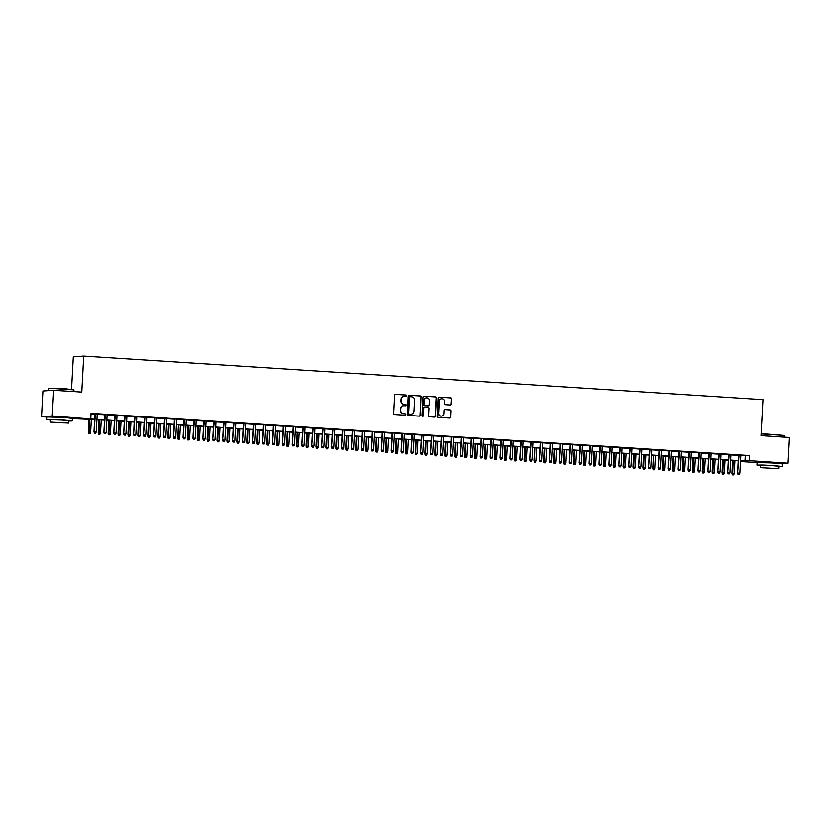 <?xml version="1.0" encoding="UTF-8"?>
<svg xmlns="http://www.w3.org/2000/svg" width="831" height="831" viewBox="0 0 831 831"><rect width="100%" height="100%" fill="white"/><g stroke="black" fill="none" stroke-linecap="round" stroke-linejoin="round"><path stroke-width="1.25" d="M406.494 395.743A0.706 0.686 86 0 0 405.85 394.995L395.525 394.33A1.008 0.976 86 0 0 394.496 395.276L393.52 413.454A1.008 0.976 86 0 0 394.434 414.524L404.759 415.188A0.706 0.686 86 0 0 405.476 414.524A0.706 0.686 86 0 0 404.832 413.776L403.502 413.693A3.241 3.116 86 0 1 400.563 410.254L400.646 408.748A3.241 3.116 86 0 1 403.928 405.715L405.268 405.798A0.706 0.686 86 0 0 405.985 405.133A0.706 0.686 86 0 0 405.341 404.385L404.011 404.302A3.241 3.116 86 0 1 401.072 400.864L401.155 399.358A3.241 3.116 86 0 1 404.437 396.325L405.777 396.408A0.706 0.686 86 0 0 406.494 395.743M405.715 396.408A0.706 0.686 86 0 0 405.57 395.016L395.265 394.351M404.697 415.188A0.706 0.686 86 0 0 404.552 413.796L403.502 413.693M405.206 405.798A0.706 0.686 86 0 0 405.061 404.406L404.011 404.302M762.91 462.493L777.027 463.251M52.561 416.913L66.688 417.681M450.392 404.998A1.008 0.976 86 0 0 451.41 404.043L451.69 398.953A1.008 0.976 86 0 0 450.776 397.872L439.308 397.135A1.008 0.976 86 0 0 438.28 398.091L437.293 416.258A1.008 0.976 86 0 0 438.207 417.339L449.675 418.066A1.008 0.976 86 0 0 450.703 417.12L451.036 410.961A1.008 0.976 86 0 0 450.122 409.891L445.219 409.579A1.008 0.976 86 0 0 444.19 410.524L444.024 413.578A2.711 2.607 86 0 1 441.614 416.113A2.711 2.607 86 0 1 438.82 413.246L439.474 401.28A2.711 2.607 86 0 1 441.884 398.745A2.711 2.607 86 0 1 444.668 401.612L444.564 403.606A1.008 0.976 86 0 0 445.478 404.676L450.392 404.998M46.733 417.037L41.55 416.705L42.942 390.986L53.371 390.248L81.833 392.076L83.775 356.073L762.941 399.649L760.988 435.652L789.45 437.48L788.058 463.199L781.41 463.667M53.371 390.248L51.969 415.967L94.703 419.281M740.785 455.575L749.479 455.565L91.109 413.319L90.828 418.46M749.479 455.565L749.198 460.706L788.058 463.199M421.473 397.01A1.008 0.976 86 0 0 420.548 395.94L409.081 395.203A1.008 0.976 86 0 0 408.052 396.148L407.076 414.326A1.008 0.976 86 0 0 407.99 415.396L419.458 416.134A1.008 0.976 86 0 0 420.486 415.188L421.182 397.031A1.008 0.976 86 0 0 420.268 395.961L408.821 395.224M424.194 396.169L435.662 396.906A1.008 0.976 86 0 1 436.576 397.976L435.589 416.154A1.008 0.976 86 0 1 434.571 417.1L429.658 416.788A1.008 0.976 86 0 1 428.744 415.718L429.139 408.343A1.008 0.976 86 0 0 428.225 407.273L424.973 407.065A1.008 0.976 86 0 0 423.945 408.011L423.53 415.687A0.706 0.686 86 0 1 422.896 416.341A0.706 0.686 86 0 1 422.169 415.593L423.166 397.114A1.008 0.976 86 0 1 424.194 396.169L423.945 396.19M97.279 414.087L94.994 413.942M107.178 414.721L104.893 414.576M117.078 415.355L114.792 415.209M126.977 415.988L124.692 415.843M136.886 416.622L134.601 416.476M146.786 417.255L144.501 417.11M156.685 417.9L154.4 417.744M166.584 418.533L164.299 418.388M176.484 419.167L174.198 419.021M186.383 419.8L184.098 419.655M196.282 420.434L193.997 420.289M206.181 421.068L203.896 420.922M216.081 421.701L213.796 421.556M225.98 422.345L223.695 422.2M235.89 422.979L233.604 422.834M245.789 423.613L243.504 423.467M255.688 424.246L253.403 424.101M265.588 424.88L263.302 424.734M275.487 425.514L273.202 425.368M285.386 426.158L283.101 426.002M295.285 426.791L293 426.646M305.185 427.425L302.9 427.279M315.084 428.058L312.799 427.913M324.983 428.692L322.698 428.547M334.883 429.326L332.597 429.18M344.792 429.959L342.507 429.814M354.692 430.603L352.406 430.448M364.591 431.237L362.306 431.092M374.49 431.871L372.205 431.725M384.389 432.504L382.104 432.359M394.289 433.138L392.003 432.993M404.188 433.772L401.903 433.626M414.087 434.416L411.802 434.26M423.987 435.049L421.701 434.904M433.886 435.683L431.601 435.537M443.785 436.317L441.5 436.171M453.695 436.95L451.41 436.805M463.594 437.584L461.309 437.438M473.493 438.217L471.208 438.072M483.393 438.861L481.107 438.706M493.292 439.495L491.007 439.35M503.191 440.129L500.906 439.983M513.091 440.762L510.805 440.617M522.99 441.396L520.705 441.251M532.889 442.03L530.604 441.884M542.788 442.663L540.503 442.518M552.688 443.307L550.402 443.152M562.597 443.941L560.312 443.796M572.497 444.575L570.211 444.429M582.396 445.208L580.111 445.063M592.295 445.842L590.01 445.696M602.195 446.476L599.909 446.33M612.094 447.12L609.809 446.964M621.993 447.753L619.708 447.608M631.892 448.387L629.607 448.241M641.792 449.02L639.506 448.875M651.691 449.654L649.406 449.509M661.601 450.288L659.315 450.142M671.5 450.921L669.215 450.776M681.399 451.565L679.114 451.41M691.299 452.199L689.013 452.054M701.198 452.833L698.913 452.687M711.097 453.466L708.812 453.321M720.996 454.1L718.711 453.955M730.896 454.734L728.61 454.588M91.078 413.89L94.983 414.139M97.269 414.285L104.883 414.773M107.168 414.918L114.782 415.407M117.067 415.552L124.681 416.04M126.966 416.186L134.591 416.674M136.876 416.819L144.49 417.307M146.775 417.463L154.389 417.951M156.675 418.097L164.289 418.585M166.574 418.731L174.188 419.219M176.473 419.364L184.087 419.852M186.373 419.998L193.987 420.486M196.272 420.631L203.886 421.12M206.171 421.265L213.785 421.753M216.07 421.909L223.684 422.397M225.97 422.543L233.584 423.031M235.869 423.176L243.493 423.665M245.779 423.81L253.393 424.298M255.678 424.444L263.292 424.932M265.577 425.077L273.191 425.565M275.476 425.711L283.091 426.21M285.376 426.355L292.99 426.843M295.275 426.989L302.889 427.477M305.174 427.622L312.788 428.11M315.074 428.256L322.688 428.744M324.973 428.889L332.587 429.378M334.872 429.523L342.486 430.011M344.782 430.167L352.396 430.655M354.681 430.801L362.295 431.289M364.58 431.434L372.195 431.923M374.48 432.068L382.094 432.556M384.379 432.702L391.993 433.19M394.278 433.335L401.892 433.824M404.178 433.969L411.792 434.457M414.077 434.613L421.691 435.101M423.976 435.247L431.59 435.735M433.875 435.88L441.49 436.368M443.775 436.514L451.399 437.002M453.684 437.148L461.298 437.636M463.584 437.781L471.198 438.269M473.483 438.415L481.097 438.913M483.382 439.059L490.996 439.547M493.282 439.692L500.896 440.181M503.181 440.326L510.795 440.814M513.08 440.96L520.694 441.448M522.979 441.593L530.594 442.082M532.879 442.227L540.493 442.715M542.778 442.871L550.392 443.359M552.677 443.505L560.302 443.993M562.587 444.138L570.201 444.627M572.486 444.772L580.1 445.26M582.386 445.406L590 445.894M592.285 446.039L599.899 446.527M602.184 446.673L609.798 447.161M612.083 447.317L619.697 447.805M621.983 447.951L629.597 448.439M631.882 448.584L639.496 449.072M641.781 449.218L649.395 449.706M651.681 449.851L659.295 450.34M661.58 450.485L669.204 450.973M671.49 451.119L679.104 451.617M681.389 451.763L689.003 452.251M691.288 452.396L698.902 452.885M701.187 453.03L708.801 453.518M711.087 453.664L718.701 454.152M720.986 454.297L728.6 454.786M730.885 454.931L738.499 455.419M740.795 455.367L738.51 455.222M83.775 356.073L73.357 356.811L71.601 389.188M41.55 416.705L51.969 415.967M757.083 462.607L740.463 461.548M94.692 419.541L72.453 418.689M740.473 461.319L742.997 461.143L740.494 460.976M738.208 460.831L730.594 460.343M728.309 460.197L720.695 459.709M718.41 459.564L710.796 459.076M708.511 458.93L700.897 458.442M698.611 458.286L690.997 457.798M688.712 457.652L681.088 457.164M678.802 457.019L671.188 456.531M668.903 456.385L661.289 455.897M659.004 455.752L651.39 455.263M649.104 455.118L641.49 454.63M639.205 454.484L631.591 453.986M629.306 453.84L621.692 453.352M619.407 453.207L611.793 452.718M609.507 452.573L601.893 452.085M599.608 451.939L591.994 451.451M589.709 451.306L582.095 450.818M579.809 450.672L572.185 450.184M569.9 450.028L562.286 449.54M560.001 449.394L552.386 448.906M550.101 448.761L542.487 448.273M540.202 448.127L532.588 447.639M530.303 447.494L522.689 447.005M520.403 446.86L512.789 446.372M510.504 446.226L502.89 445.738M500.605 445.582L492.991 445.094M490.706 444.949L483.091 444.46M480.806 444.315L473.192 443.827M470.907 443.681L463.283 443.193M460.997 443.048L453.383 442.559M451.098 442.414L443.484 441.926M441.199 441.78L433.585 441.282M431.299 441.136L423.685 440.648M421.4 440.503L413.786 440.015M411.501 439.869L403.887 439.381M401.602 439.235L393.987 438.747M391.702 438.602L384.088 438.114M381.803 437.968L374.189 437.48M371.904 437.324L364.29 436.836M361.994 436.69L354.38 436.202M352.095 436.057L344.481 435.569M342.195 435.423L334.581 434.935M332.296 434.79L324.682 434.301M322.397 434.156L314.783 433.668M312.498 433.522L304.884 433.034M302.598 432.878L294.984 432.39M292.699 432.245L285.085 431.756M282.8 431.611L275.186 431.123M272.9 430.977L265.286 430.489M263.001 430.344L255.377 429.856M253.091 429.71L245.477 429.222M243.192 429.066L235.578 428.578M233.293 428.432L225.679 427.944M223.394 427.799L215.78 427.311M213.494 427.165L205.88 426.677M203.595 426.532L195.981 426.043M193.696 425.898L186.082 425.41M183.796 425.264L176.182 424.776M173.897 424.62L166.283 424.132M163.998 423.987L156.384 423.498M154.099 423.353L146.474 422.865M144.189 422.719L136.575 422.231M134.29 422.086L126.676 421.597M124.39 421.452L116.776 420.964M114.491 420.818L106.877 420.33M104.592 420.174L96.978 419.686M740.504 460.717L749.198 460.706M96.988 419.426L104.602 419.915M106.887 420.06L114.512 420.548M116.797 420.694L124.411 421.182M126.696 421.327L134.31 421.816M136.596 421.971L144.21 422.46M146.495 422.605L154.109 423.093M156.394 423.239L164.008 423.727M166.293 423.872L173.908 424.361M176.193 424.506L183.807 424.994M186.092 425.14L193.706 425.628M195.991 425.773L203.605 426.261M205.891 426.417L213.505 426.905M215.79 427.051L223.414 427.539M225.7 427.685L233.314 428.173M235.599 428.318L243.213 428.806M245.498 428.952L253.112 429.44M255.397 429.585L263.012 430.074M265.297 430.219L272.911 430.718M275.196 430.863L282.81 431.351M285.095 431.497L292.709 431.985M294.995 432.13L302.609 432.619M304.894 432.764L312.508 433.252M314.793 433.398L322.407 433.886M324.703 434.031L332.317 434.52M334.602 434.675L342.216 435.164M344.501 435.309L352.115 435.797M354.401 435.943L362.015 436.431M364.3 436.576L371.914 437.064M374.199 437.21L381.813 437.698M384.099 437.844L391.713 438.332M393.998 438.477L401.612 438.965M403.897 439.121L411.511 439.609M413.796 439.755L421.41 440.243M423.696 440.388L431.32 440.877M433.605 441.022L441.219 441.51M443.505 441.656L451.119 442.144M453.404 442.289L461.018 442.778M463.303 442.923L470.917 443.422M473.203 443.567L480.817 444.055M483.102 444.201L490.716 444.689M493.001 444.834L500.615 445.323M502.9 445.468L510.514 445.956M512.8 446.102L520.414 446.59M522.699 446.735L530.313 447.223M532.598 447.379L540.223 447.867M542.508 448.013L550.122 448.501M552.407 448.647L560.021 449.135M562.307 449.28L569.921 449.768M572.206 449.914L579.82 450.402M582.105 450.547L589.719 451.036M592.004 451.181L599.618 451.669M601.904 451.825L609.518 452.313M611.803 452.459L619.417 452.947M621.702 453.092L629.316 453.581M631.602 453.726L639.216 454.214M641.501 454.36L649.125 454.848M651.411 454.993L659.025 455.481M661.31 455.627L668.924 456.126M671.209 456.271L678.823 456.759M681.108 456.905L688.722 457.393M691.008 457.538L698.622 458.026M700.907 458.172L708.521 458.66M710.806 458.805L718.42 459.294M720.706 459.439L728.32 459.927M730.605 460.083L738.219 460.571M745.251 455.855L744.971 460.997M403.897 396.335A3.241 3.116 86 0 0 400.874 399.368L401.155 399.358M403.731 404.323A3.241 3.116 86 0 1 400.791 400.885L400.874 399.368M403.388 405.725A3.241 3.116 86 0 0 400.365 408.759L400.646 408.748M403.222 413.713A3.241 3.116 86 0 1 400.282 410.275L400.365 408.759M419.437 416.134A1.008 0.976 86 0 0 420.206 415.199L421.182 397.031M410.078 396.678A0.706 0.686 86 0 0 409.361 397.343L408.488 413.298A0.706 0.686 86 0 0 409.132 414.046L410.545 414.139A3.241 3.116 86 0 0 413.828 411.106L414.42 400.199A3.241 3.116 86 0 0 411.48 396.771L410.078 396.678M409.901 396.699L409.797 396.699A0.706 0.686 86 0 0 409.081 397.363L409.361 397.343M410.805 414.15A3.241 3.116 86 0 1 410.265 414.16L408.852 414.067A0.706 0.686 86 0 1 408.208 413.319L409.081 397.363M423.935 396.19L435.662 396.906M434.551 417.1A1.008 0.976 86 0 0 435.309 416.175L436.296 397.997A1.008 0.976 86 0 0 435.382 396.927M424.693 407.086A1.008 0.976 86 0 0 423.665 408.031L423.53 415.687M422.75 416.341A0.706 0.686 86 0 0 423.249 415.708M429.554 400.698A2.711 2.607 86 0 0 426.77 397.831A2.711 2.607 86 0 0 424.361 400.365L424.132 404.572A1.008 0.976 86 0 0 425.046 405.653L428.297 405.86A1.008 0.976 86 0 0 429.326 404.905L429.554 400.698M426.625 397.841A2.711 2.607 86 0 0 424.08 400.376L424.361 400.365M428.017 405.881L428.297 405.86A1.008 0.976 86 0 1 428.017 405.881L424.766 405.663A1.008 0.976 86 0 1 423.852 404.593L424.08 400.376M441.739 398.755A2.711 2.607 86 0 0 439.194 401.3L439.474 401.28M441.469 416.113A2.711 2.607 86 0 1 438.539 413.267L439.194 401.3M449.664 418.066A1.008 0.976 86 0 0 450.423 417.141L450.755 410.981A1.008 0.976 86 0 0 449.841 409.912L445.219 409.579M450.371 404.988A1.008 0.976 86 0 0 451.129 404.063L451.41 398.963A1.008 0.976 86 0 0 450.495 397.893L439.038 397.156M88.834 433.574L90.101 433.616L88.834 433.574L88.398 432.224L90.683 432.297L91.389 419.333M89.114 433.553L89.603 419.219M88.398 432.224L89.104 419.188M90.683 432.297L90.101 433.616M95.004 413.838L94.028 431.819L95.503 413.88M94.744 433.159L95.731 433.221L94.744 433.159L94.537 431.788L96.313 431.902L97.289 413.994M94.028 431.819L94.464 433.18M95.731 433.221L96.313 431.902M48.614 388.181L64.6 388.628L74.011 389.864L48.614 388.181M68.713 421.068L72.328 420.943L62.99 419.998L51.719 419.468L46.598 419.551L50.182 420.06M72.328 420.943L72.474 418.377L63.125 417.432L46.733 416.975L46.598 419.551M50.068 422.106L50.203 419.748L62.003 420.07L68.724 420.746L68.599 423.114L50.068 422.106L68.599 423.114M57.703 422.73L65.306 422.937L57.703 422.73M73.917 391.567L74.011 389.864M761.092 433.637L784.35 435.434L761.082 433.927M779.052 466.638L782.677 466.523L773.329 465.578L762.069 465.038L756.937 465.121L760.531 465.64M782.677 466.523L782.812 463.947L773.464 463.002L757.083 462.555L756.937 465.121M760.417 467.687L760.542 465.318L772.342 465.64L779.073 466.326L778.948 468.694L760.417 467.687L778.948 468.694M768.041 468.3L775.645 468.507L768.041 468.3M98.733 434.208L100 434.249L98.733 434.208L98.297 432.858L100.582 432.93L101.289 419.967M99.014 434.187L99.502 419.852M98.297 432.858L99.003 419.821M100.582 432.93L100 434.249M108.632 434.842L109.9 434.883L108.632 434.842L108.196 433.491L110.481 433.564L111.188 420.6M108.913 434.821L109.401 420.486M108.196 433.491L108.903 420.455M110.481 433.564L109.9 434.883M118.532 435.475L119.799 435.527L118.532 435.475L118.095 434.125L120.381 434.208L121.087 421.234M118.812 435.465L119.3 421.12M118.095 434.125L118.802 421.088M120.381 434.208L119.799 435.527M128.431 436.119L129.698 436.161L128.431 436.119L127.995 434.758L130.28 434.842L130.986 421.868M128.712 436.098L129.2 421.753M127.995 434.758L128.701 421.722M130.28 434.842L129.698 436.161M104.903 414.482L103.927 432.463L105.402 414.513M104.644 433.792L105.63 433.855L104.644 433.792L104.436 432.421L106.212 432.536L107.189 414.627M103.927 432.463L104.363 433.813M105.63 433.855L106.212 432.536M114.803 415.116L113.826 433.096L115.301 415.147M114.543 434.426L115.54 434.488L114.543 434.426L114.335 433.055L116.122 433.169L117.088 415.261M113.826 433.096L114.263 434.447M115.54 434.488L116.122 433.169M124.702 415.749L123.726 433.73L125.201 415.78M124.442 435.06L125.439 435.132L124.442 435.06L124.234 433.689L126.021 433.803L126.987 415.895M123.726 433.73L124.162 435.08M125.439 435.132L126.021 433.803M134.601 416.383L133.625 434.364L135.11 416.414M134.342 435.704L135.339 435.766L134.342 435.704L134.134 434.333L135.92 434.447L136.886 416.528M133.625 434.364L134.061 435.714M135.339 435.766L135.92 434.447M138.33 436.753L139.598 436.794L138.33 436.753L137.894 435.392L140.179 435.475L140.886 422.512M138.611 436.732L139.099 422.397M137.894 435.392L138.6 422.356M140.179 435.475L139.598 436.794M144.501 417.017L143.524 434.997L145.01 417.048M144.251 436.337L145.238 436.4L144.251 436.337L144.033 434.966L145.82 435.08L146.786 417.162M143.524 434.997L143.96 436.358M145.238 436.4L145.82 435.08M148.23 437.386L149.507 437.428L148.23 437.386L147.793 436.026L150.079 436.109L150.785 423.145M148.51 437.366L149.009 423.031M147.793 436.026L148.5 423M150.079 436.109L149.507 437.428M158.129 438.02L159.407 438.062L158.129 438.02L157.693 436.67L159.988 436.742L160.684 423.779M158.409 437.999L158.908 423.665M157.693 436.67L158.399 423.633M159.988 436.742L159.407 438.062M168.028 438.654L169.306 438.695L168.028 438.654L167.592 437.303L169.888 437.376L170.584 424.412M168.309 438.633L168.807 424.298M167.592 437.303L168.298 424.267M169.888 437.376L169.306 438.695M177.927 439.287L179.205 439.339L177.927 439.287L177.491 437.937L179.787 438.01L180.483 425.046M178.208 439.267L178.707 424.932M177.491 437.937L178.198 424.901M179.787 438.01L179.205 439.339M187.827 439.921L189.104 439.973L187.827 439.921L187.391 438.571L189.686 438.654L190.382 425.68M188.118 439.911L188.606 425.565M187.391 438.571L188.097 425.534M189.686 438.654L189.104 439.973M154.4 417.65L153.434 435.631L154.909 417.692M154.151 436.971L155.137 437.033L154.151 436.971L153.932 435.6L155.719 435.714L156.685 417.806M153.434 435.631L153.87 436.992M155.137 437.033L155.719 435.714M164.299 418.294L163.333 436.265L164.808 418.325M164.05 437.605L165.037 437.667L164.05 437.605L163.832 436.233L165.618 436.348L166.584 418.44M163.333 436.265L163.769 437.625M165.037 437.667L165.618 436.348M174.198 418.928L173.232 436.909L174.707 418.959M173.949 438.238L174.936 438.301L173.949 438.238L173.741 436.867L175.518 436.981L176.484 419.073M173.232 436.909L173.669 438.259M174.936 438.301L175.518 436.981M184.108 419.562L183.132 437.542L184.607 419.593M183.848 438.872L184.835 438.934L183.848 438.872L183.641 437.501L185.417 437.615L186.393 419.707M183.132 437.542L183.568 438.893M184.835 438.934L185.417 437.615M194.007 420.195L193.031 438.176L194.506 420.226M193.748 439.506L194.734 439.578L193.748 439.506L193.54 438.145L195.316 438.259L196.293 420.341M193.031 438.176L193.467 439.526M194.734 439.578L195.316 438.259M197.736 440.565L199.004 440.607L197.736 440.565L197.3 439.204L199.585 439.287L200.292 426.313M198.017 440.544L198.505 426.199M197.3 439.204L198.007 426.168M199.585 439.287L199.004 440.607M203.907 420.829L202.93 438.81L204.405 420.86M203.647 440.15L204.634 440.212L203.647 440.15L203.439 438.778L205.215 438.893L206.192 420.974M202.93 438.81L203.366 440.17M204.634 440.212L205.215 438.893M207.636 441.199L208.903 441.24L207.636 441.199L207.199 439.838L209.485 439.921L210.191 426.957M207.916 441.178L208.404 426.843M207.199 439.838L207.906 426.802M209.485 439.921L208.903 441.24M213.806 421.462L212.829 439.443L214.305 421.494M213.546 440.783L214.533 440.846L213.546 440.783L213.338 439.412L215.115 439.526L216.091 421.608M212.829 439.443L213.266 440.804M214.533 440.846L215.115 439.526M217.535 441.832L218.802 441.874L217.535 441.832L217.099 440.482L219.384 440.555L220.09 427.591M217.815 441.812L218.304 427.477M217.099 440.482L217.805 427.446M219.384 440.555L218.802 441.874M223.705 422.096L222.729 440.077L224.204 422.138M223.446 441.417L224.443 441.479L223.446 441.417L223.238 440.046L225.024 440.16L225.99 422.252M222.729 440.077L223.165 441.438M224.443 441.479L225.024 440.16M227.434 442.466L228.702 442.508L227.434 442.466L226.998 441.116L229.283 441.188L229.99 428.225M227.715 442.445L228.203 428.11M226.998 441.116L227.704 428.079M229.283 441.188L228.702 442.508M233.604 422.74L232.628 440.721L234.103 422.771M233.345 442.05L234.342 442.113L233.345 442.05L233.137 440.679L234.924 440.794L235.89 422.886M232.628 440.721L233.064 442.071M234.342 442.113L234.924 440.794M237.334 443.1L238.601 443.141L237.334 443.1L236.897 441.749L239.183 441.822L239.889 428.858M237.614 443.079L238.102 428.744M236.897 441.749L237.604 428.713M239.183 441.822L238.601 443.141M243.504 423.374L242.527 441.354L244.013 423.405M243.244 442.684L244.241 442.746L243.244 442.684L243.036 441.313L244.823 441.427L245.789 423.519M242.527 441.354L242.964 442.705M244.241 442.746L244.823 441.427M247.233 443.733L248.5 443.785L247.233 443.733L246.797 442.383L249.082 442.466L249.788 429.492M247.513 443.712L248.002 429.378M246.797 442.383L247.503 429.347M249.082 442.466L248.5 443.785M253.403 424.007L252.427 441.988L253.912 424.039M253.154 443.318L254.141 443.38L253.154 443.318L252.936 441.947L254.722 442.061L255.688 424.153M252.427 441.988L252.863 443.339M254.141 443.38L254.722 442.061M257.132 444.377L258.41 444.419L257.132 444.377L256.696 443.016L258.981 443.1L259.688 430.126M257.413 444.356L257.911 430.011M256.696 443.016L257.402 429.98M258.981 443.1L258.41 444.419M267.031 445.011L268.309 445.052L267.031 445.011L266.595 443.65L268.891 443.733L269.587 430.77M267.312 444.99L267.811 430.655M266.595 443.65L267.302 430.614M268.891 443.733L268.309 445.052M276.931 445.645L278.208 445.686L276.931 445.645L276.494 444.284L278.79 444.367L279.486 431.403M277.211 445.624L277.71 431.289M276.494 444.284L277.201 431.258M278.79 444.367L278.208 445.686M286.83 446.278L288.108 446.32L286.83 446.278L286.394 444.928L288.689 445L289.385 432.037M287.121 446.257L287.609 431.923M286.394 444.928L287.1 431.891M288.689 445L288.108 446.32M296.729 446.912L298.007 446.953L296.729 446.912L296.293 445.561L298.589 445.634L299.285 432.671M297.02 446.891L297.508 432.556M296.293 445.561L296.999 432.525M298.589 445.634L298.007 446.953M306.639 447.545L307.906 447.587L306.639 447.545L306.203 446.195L308.488 446.268L309.194 433.304M306.919 447.525L307.408 433.19M306.203 446.195L306.909 433.159M308.488 446.268L307.906 447.587M316.538 448.179L317.806 448.231L316.538 448.179L316.102 446.829L318.387 446.912L319.094 433.938M316.819 448.169L317.307 433.824M316.102 446.829L316.808 433.792M318.387 446.912L317.806 448.231M326.438 448.823L327.705 448.865L326.438 448.823L326.001 447.462L328.287 447.545L328.993 434.571M326.718 448.802L327.206 434.457M326.001 447.462L326.708 434.426M328.287 447.545L327.705 448.865M336.337 449.457L337.604 449.498L336.337 449.457L335.901 448.096L338.186 448.179L338.892 435.215M336.617 449.436L337.106 435.101M335.901 448.096L336.607 435.06M338.186 448.179L337.604 449.498M346.236 450.09L347.503 450.132L346.236 450.09L345.8 448.73L348.085 448.813L348.791 435.849M346.517 450.07L347.005 435.735M345.8 448.73L346.506 435.704M348.085 448.813L347.503 450.132M356.135 450.724L357.403 450.766L356.135 450.724L355.699 449.374L357.984 449.446L358.691 436.483M356.416 450.703L356.904 436.368M355.699 449.374L356.406 436.337M357.984 449.446L357.403 450.766M366.035 451.358L367.312 451.399L366.035 451.358L365.598 450.007L367.894 450.08L368.59 437.116M366.315 451.337L366.814 437.002M365.598 450.007L366.305 436.971M367.894 450.08L367.312 451.399M375.934 451.991L377.212 452.043L375.934 451.991L375.498 450.641L377.793 450.714L378.489 437.75M376.214 451.971L376.713 437.636M375.498 450.641L376.204 437.605M377.793 450.714L377.212 452.043M385.833 452.625L387.111 452.677L385.833 452.625L385.397 451.275L387.693 451.358L388.389 438.384M386.114 452.615L386.612 438.269M385.397 451.275L386.103 438.238M387.693 451.358L387.111 452.677M395.733 453.269L397.01 453.31L395.733 453.269L395.296 451.908L397.592 451.991L398.288 439.017M396.023 453.248L396.512 438.903M395.296 451.908L396.003 438.872M397.592 451.991L397.01 453.31M405.642 453.903L406.91 453.944L405.642 453.903L405.206 452.542L407.491 452.625L408.187 439.661M405.923 453.882L406.411 439.547M405.206 452.542L405.902 439.516M407.491 452.625L406.91 453.944M415.542 454.536L416.809 454.578L415.542 454.536L415.105 453.186L417.391 453.259L418.097 440.295M415.822 454.515L416.31 440.181M415.105 453.186L415.812 440.15M417.391 453.259L416.809 454.578M425.441 455.17L426.708 455.211L425.441 455.17L425.005 453.819L427.29 453.892L427.996 440.929M425.721 455.149L426.21 440.814M425.005 453.819L425.711 440.783M427.29 453.892L426.708 455.211M263.302 424.641L262.336 442.622L263.811 424.672M263.053 443.962L264.04 444.024L263.053 443.962L262.835 442.591L264.622 442.705L265.588 424.786M262.336 442.622L262.773 443.972M264.04 444.024L264.622 442.705M273.202 425.275L272.236 443.255L273.711 425.306M272.952 444.595L273.939 444.658L272.952 444.595L272.734 443.224L274.521 443.339L275.487 425.42M272.236 443.255L272.672 444.616M273.939 444.658L274.521 443.339M283.101 425.908L282.135 443.889L283.61 425.939M282.852 445.229L283.838 445.291L282.852 445.229L282.644 443.858L284.42 443.972L285.386 426.054M282.135 443.889L282.571 445.25M283.838 445.291L284.42 443.972M293.011 426.542L292.034 444.523L293.509 426.583M292.751 445.863L293.738 445.925L292.751 445.863L292.543 444.492L294.319 444.606L295.296 426.698M292.034 444.523L292.47 445.883M293.738 445.925L294.319 444.606M302.91 427.186L301.933 445.167L303.408 427.217M302.65 446.496L303.637 446.559L302.65 446.496L302.442 445.125L304.219 445.239L305.195 427.331M301.933 445.167L302.37 446.517M303.637 446.559L304.219 445.239M312.809 427.82L311.833 445.8L313.308 427.851M312.549 447.13L313.536 447.192L312.549 447.13L312.342 445.759L314.118 445.873L315.094 427.965M311.833 445.8L312.269 447.151M313.536 447.192L314.118 445.873M322.708 428.453L321.732 446.434L323.207 428.484M322.449 447.764L323.446 447.836L322.449 447.764L322.241 446.392L324.017 446.507L324.994 428.599M321.732 446.434L322.168 447.784M323.446 447.836L324.017 446.507M332.608 429.087L331.631 447.068L333.106 429.118M332.348 448.408L333.345 448.47L332.348 448.408L332.14 447.036L333.927 447.151L334.893 429.232M331.631 447.068L332.068 448.418M333.345 448.47L333.927 447.151M342.507 429.72L341.531 447.701L343.006 429.752M342.247 449.041L343.245 449.104L342.247 449.041L342.04 447.67L343.826 447.784L344.792 429.866M341.531 447.701L341.967 449.062M343.245 449.104L343.826 447.784M352.406 430.354L351.43 448.335L352.915 430.396M352.147 449.675L353.144 449.737L352.147 449.675L351.939 448.304L353.726 448.418L354.692 430.51M351.43 448.335L351.866 449.696M353.144 449.737L353.726 448.418M362.306 430.998L361.329 448.979L362.815 431.029M362.056 450.309L363.043 450.371L362.056 450.309L361.838 448.937L363.625 449.052L364.591 431.144M361.329 448.979L361.765 450.329M363.043 450.371L363.625 449.052M372.205 431.632L371.239 449.613L372.714 431.663M371.956 450.942L372.942 451.004L371.956 450.942L371.737 449.571L373.524 449.685L374.49 431.777M371.239 449.613L371.675 450.963M372.942 451.004L373.524 449.685M382.104 432.265L381.138 450.246L382.613 432.297M381.855 451.576L382.842 451.638L381.855 451.576L381.637 450.205L383.423 450.319L384.389 432.411M381.138 450.246L381.574 451.597M382.842 451.638L383.423 450.319M392.003 432.899L391.037 450.88L392.512 432.93M391.754 452.209L392.741 452.282L391.754 452.209L391.546 450.849L393.323 450.963L394.299 433.044M391.037 450.88L391.474 452.23M392.741 452.282L393.323 450.963M401.913 433.533L400.937 451.513L402.412 433.564M401.653 452.853L402.64 452.916L401.653 452.853L401.446 451.482L403.222 451.597L404.198 433.678M400.937 451.513L401.373 452.874M402.64 452.916L403.222 451.597M411.812 434.166L410.836 452.147L412.311 434.198M411.553 453.487L412.54 453.549L411.553 453.487L411.345 452.116L413.121 452.23L414.098 434.312M410.836 452.147L411.272 453.508M412.54 453.549L413.121 452.23M421.712 434.8L420.735 452.781L422.21 434.842M421.452 454.121L422.439 454.183L421.452 454.121L421.244 452.75L423.021 452.864L423.997 434.956M420.735 452.781L421.172 454.142M422.439 454.183L423.021 452.864M431.611 435.444L430.635 453.425L432.11 435.475M431.351 454.754L432.349 454.817L431.351 454.754L431.144 453.383L432.92 453.497L433.896 435.589M430.635 453.425L431.071 454.775M432.349 454.817L432.92 453.497M435.34 455.804L436.607 455.845L435.34 455.804L434.904 454.453L437.189 454.526L437.895 441.562M435.621 455.783L436.109 441.448M434.904 454.453L435.61 441.417M437.189 454.526L436.607 455.845M445.239 456.437L446.507 456.489L445.239 456.437L444.803 455.087L447.088 455.17L447.795 442.196M445.52 456.416L446.008 442.082M444.803 455.087L445.509 442.05M447.088 455.17L446.507 456.489M455.139 457.081L456.406 457.123L455.139 457.081L454.702 455.72L456.988 455.804L457.694 442.83M455.419 457.06L455.907 442.715M454.702 455.72L455.409 442.684M456.988 455.804L456.406 457.123M465.038 457.715L466.316 457.756L465.038 457.715L464.602 456.354L466.887 456.437L467.593 443.474M465.318 457.694L465.807 443.359M464.602 456.354L465.308 443.318M466.887 456.437L466.316 457.756M474.937 458.348L476.215 458.39L474.937 458.348L474.501 456.988L476.797 457.071L477.493 444.107M475.218 458.328L475.716 443.993M474.501 456.988L475.207 443.962M476.797 457.071L476.215 458.39M484.837 458.982L486.114 459.024L484.837 458.982L484.4 457.632L486.696 457.704L487.392 444.741M485.117 458.961L485.616 444.627M484.4 457.632L485.107 444.595M486.696 457.704L486.114 459.024M494.736 459.616L496.014 459.657L494.736 459.616L494.3 458.265L496.595 458.338L497.291 445.374M495.016 459.595L495.515 445.26M494.3 458.265L495.006 445.229M496.595 458.338L496.014 459.657M504.635 460.249L505.913 460.301L504.635 460.249L504.199 458.899L506.495 458.972L507.19 446.008M504.926 460.229L505.414 445.894M504.199 458.899L504.905 445.863M506.495 458.972L505.913 460.301M514.545 460.883L515.812 460.935L514.545 460.883L514.109 459.533L516.394 459.616L517.1 446.642M514.825 460.873L515.313 446.527M514.109 459.533L514.815 446.496M516.394 459.616L515.812 460.935M524.444 461.527L525.711 461.569L524.444 461.527L524.008 460.166L526.293 460.249L526.999 447.275M524.725 461.506L525.213 447.161M524.008 460.166L524.714 447.13M526.293 460.249L525.711 461.569M441.51 436.078L440.534 454.058L442.009 436.109M441.251 455.388L442.248 455.45L441.251 455.388L441.043 454.017L442.83 454.131L443.796 436.223M440.534 454.058L440.97 455.409M442.248 455.45L442.83 454.131M451.41 436.711L450.433 454.692L451.919 436.742M451.15 456.022L452.147 456.084L451.15 456.022L450.942 454.65L452.729 454.765L453.695 436.857M450.433 454.692L450.869 456.042M452.147 456.084L452.729 454.765M461.309 437.345L460.332 455.326L461.818 437.376M461.06 456.666L462.046 456.728L461.06 456.666L460.841 455.295L462.628 455.409L463.594 437.49M460.332 455.326L460.769 456.676M462.046 456.728L462.628 455.409M471.208 437.979L470.232 455.959L471.717 438.01M470.959 457.299L471.946 457.362L470.959 457.299L470.741 455.928L472.527 456.042L473.493 438.124M470.232 455.959L470.668 457.32M471.946 457.362L472.527 456.042M481.107 438.612L480.141 456.593L481.616 438.643M480.858 457.933L481.845 457.995L480.858 457.933L480.64 456.562L482.427 456.676L483.393 438.758M480.141 456.593L480.578 457.954M481.845 457.995L482.427 456.676M491.007 439.256L490.041 457.227L491.516 439.287M490.757 458.567L491.744 458.629L490.757 458.567L490.539 457.195L492.326 457.31L493.292 439.402M490.041 457.227L490.477 458.587M491.744 458.629L492.326 457.31M500.916 439.89L499.94 457.871L501.415 439.921M500.657 459.2L501.644 459.263L500.657 459.2L500.449 457.829L502.225 457.943L503.202 440.035M499.94 457.871L500.376 459.221M501.644 459.263L502.225 457.943M510.816 440.523L509.839 458.504L511.314 440.555M510.556 459.834L511.543 459.896L510.556 459.834L510.348 458.463L512.125 458.577L513.101 440.669M509.839 458.504L510.276 459.855M511.543 459.896L512.125 458.577M520.715 441.157L519.739 459.138L521.214 441.188M520.455 460.467L521.442 460.54L520.455 460.467L520.248 459.096L522.024 459.211L523 441.303M519.739 459.138L520.175 460.488M521.442 460.54L522.024 459.211M530.614 441.791L529.638 459.772L531.113 441.822M530.355 461.112L531.341 461.174L530.355 461.112L530.147 459.74L531.923 459.855L532.9 441.936M529.638 459.772L530.074 461.122M531.341 461.174L531.923 459.855M534.343 462.161L535.611 462.202L534.343 462.161L533.907 460.8L536.192 460.883L536.899 447.919M534.624 462.14L535.112 447.805M533.907 460.8L534.613 447.764M536.192 460.883L535.611 462.202M540.514 442.424L539.537 460.405L541.012 442.456M540.254 461.745L541.251 461.807L540.254 461.745L540.046 460.374L541.833 460.488L542.799 442.57M539.537 460.405L539.973 461.766M541.251 461.807L541.833 460.488M544.243 462.794L545.51 462.836L544.243 462.794L543.806 461.434L546.092 461.517L546.798 448.553M544.523 462.774L545.011 448.439M543.806 461.434L544.513 448.408M546.092 461.517L545.51 462.836M554.142 463.428L555.409 463.469L554.142 463.428L553.706 462.078L555.991 462.15L556.697 449.187M554.422 463.407L554.911 449.072M553.706 462.078L554.412 449.041M555.991 462.15L555.409 463.469M564.041 464.062L565.309 464.103L564.041 464.062L563.605 462.711L565.89 462.784L566.597 449.82M564.322 464.041L564.81 449.706M563.605 462.711L564.311 449.675M565.89 462.784L565.309 464.103M573.941 464.695L575.218 464.747L573.941 464.695L573.504 463.345L575.79 463.428L576.496 450.454M574.221 464.674L574.72 450.34M573.504 463.345L574.211 450.309M575.79 463.428L575.218 464.747M583.84 465.339L585.117 465.381L583.84 465.339L583.404 463.978L585.699 464.062L586.395 451.088M584.12 465.318L584.619 450.973M583.404 463.978L584.11 450.942M585.699 464.062L585.117 465.381M593.739 465.973L595.017 466.014L593.739 465.973L593.303 464.612L595.598 464.695L596.294 451.721M594.02 465.952L594.518 451.607M593.303 464.612L594.009 451.576M595.598 464.695L595.017 466.014M603.638 466.607L604.916 466.648L603.638 466.607L603.202 465.246L605.498 465.329L606.194 452.365M603.919 466.586L604.417 452.251M603.202 465.246L603.908 452.22M605.498 465.329L604.916 466.648M613.538 467.24L614.815 467.282L613.538 467.24L613.101 465.89L615.397 465.962L616.093 452.999M613.829 467.219L614.317 452.885M613.101 465.89L613.808 452.853M615.397 465.962L614.815 467.282M623.447 467.874L624.715 467.915L623.447 467.874L623.011 466.523L625.296 466.596L626.003 453.633M623.728 467.853L624.216 453.518M623.011 466.523L623.717 453.487M625.296 466.596L624.715 467.915M633.347 468.507L634.614 468.549L633.347 468.507L632.91 467.157L635.196 467.23L635.902 454.266M633.627 468.487L634.115 454.152M632.91 467.157L633.617 454.121M635.196 467.23L634.614 468.549M550.413 443.058L549.436 461.039L550.911 443.1M550.153 462.379L551.15 462.441L550.153 462.379L549.945 461.008L551.732 461.122L552.698 443.214M549.436 461.039L549.873 462.4M551.15 462.441L551.732 461.122M560.312 443.702L559.336 461.683L560.821 443.733M560.052 463.012L561.05 463.075L560.052 463.012L559.845 461.641L561.631 461.756L562.597 443.847M559.336 461.683L559.772 463.033M561.05 463.075L561.631 461.756M570.211 444.336L569.235 462.316L570.72 444.367M569.962 463.646L570.949 463.708L569.962 463.646L569.744 462.275L571.531 462.389L572.497 444.481M569.235 462.316L569.671 463.667M570.949 463.708L571.531 462.389M580.111 444.969L579.145 462.95L580.62 445M579.861 464.28L580.848 464.342L579.861 464.28L579.643 462.909L581.43 463.023L582.396 445.115M579.145 462.95L579.581 464.3M580.848 464.342L581.43 463.023M590.01 445.603L589.044 463.584L590.519 445.634M589.761 464.913L590.748 464.986L589.761 464.913L589.543 463.553L591.329 463.667L592.295 445.748M589.044 463.584L589.48 464.934M590.748 464.986L591.329 463.667M599.909 446.237L598.943 464.217L600.418 446.268M599.66 465.557L600.647 465.62L599.66 465.557L599.452 464.186L601.228 464.3L602.195 446.382M598.943 464.217L599.38 465.578M600.647 465.62L601.228 464.3M609.819 446.87L608.843 464.851L610.318 446.901M609.559 466.191L610.546 466.253L609.559 466.191L609.352 464.82L611.128 464.934L612.104 447.016M608.843 464.851L609.279 466.212M610.546 466.253L611.128 464.934M619.718 447.504L618.742 465.485L620.217 447.545M619.459 466.825L620.445 466.887L619.459 466.825L619.251 465.453L621.027 465.568L622.004 447.66M618.742 465.485L619.178 466.845M620.445 466.887L621.027 465.568M629.618 448.148L628.641 466.129L630.116 448.179M629.358 467.458L630.345 467.521L629.358 467.458L629.15 466.087L630.926 466.201L631.903 448.293M628.641 466.129L629.077 467.479M630.345 467.521L630.926 466.201M639.517 448.782L638.54 466.762L640.015 448.813M639.257 468.092L640.244 468.154L639.257 468.092L639.049 466.721L640.826 466.835L641.802 448.927M638.54 466.762L638.977 468.113M640.244 468.154L640.826 466.835M643.246 469.141L644.513 469.193L643.246 469.141L642.81 467.791L645.095 467.874L645.801 454.9M643.526 469.131L644.015 454.786M642.81 467.791L643.516 454.754M645.095 467.874L644.513 469.193M649.416 449.415L648.44 467.396L649.915 449.446M649.156 468.726L650.154 468.798L649.156 468.726L648.949 467.354L650.735 467.469L651.701 449.561M648.44 467.396L648.876 468.746M650.154 468.798L650.735 467.469M653.145 469.785L654.413 469.827L653.145 469.785L652.709 468.424L654.994 468.507L655.701 455.533M653.426 469.764L653.914 455.419M652.709 468.424L653.415 455.388M654.994 468.507L654.413 469.827M659.315 450.049L658.339 468.03L659.814 450.08M659.056 469.37L660.053 469.432L659.056 469.37L658.848 467.998L660.635 468.113L661.601 450.194M658.339 468.03L658.775 469.38M660.053 469.432L660.635 468.113M663.045 470.419L664.312 470.46L663.045 470.419L662.608 469.058L664.893 469.141L665.6 456.177M663.325 470.398L663.813 456.063M662.608 469.058L663.315 456.022M664.893 469.141L664.312 470.46M669.215 450.682L668.238 468.663L669.724 450.714M668.955 470.003L669.952 470.066L668.955 470.003L668.747 468.632L670.534 468.746L671.5 450.828M668.238 468.663L668.675 470.024M669.952 470.066L670.534 468.746M672.944 471.052L674.211 471.094L672.944 471.052L672.508 469.692L674.793 469.775L675.499 456.811M673.224 471.032L673.712 456.697M672.508 469.692L673.214 456.666M674.793 469.775L674.211 471.094M679.114 451.316L678.138 469.297L679.623 451.347M678.865 470.637L679.851 470.699L678.865 470.637L678.647 469.266L680.433 469.38L681.399 451.462M678.138 469.297L678.574 470.658M679.851 470.699L680.433 469.38M682.843 471.686L684.121 471.728L682.843 471.686L682.407 470.336L684.692 470.408L685.398 457.445M683.124 471.665L683.622 457.33M682.407 470.336L683.113 457.299M684.692 470.408L684.121 471.728M689.013 451.96L688.047 469.93L689.522 451.991M688.764 471.27L689.751 471.333L688.764 471.27L688.546 469.899L690.332 470.014L691.299 452.106M688.047 469.93L688.484 471.291M689.751 471.333L690.332 470.014M692.742 472.32L694.02 472.361L692.742 472.32L692.306 470.969L694.602 471.042L695.298 458.078M693.023 472.299L693.521 457.964M692.306 470.969L693.012 457.933M694.602 471.042L694.02 472.361M698.913 452.594L697.947 470.575L699.422 452.625M698.663 471.904L699.65 471.966L698.663 471.904L698.445 470.533L700.232 470.647L701.198 452.739M697.947 470.575L698.383 471.925M699.65 471.966L700.232 470.647M702.642 472.953L703.919 473.005L702.642 472.953L702.205 471.603L704.501 471.676L705.197 458.712M702.922 472.932L703.421 458.598M702.205 471.603L702.912 458.567M704.501 471.676L703.919 473.005M712.541 473.587L713.819 473.639L712.541 473.587L712.105 472.237L714.4 472.32L715.096 459.346M712.832 473.577L713.32 459.231M712.105 472.237L712.811 459.2M714.4 472.32L713.819 473.639M722.44 474.231L723.718 474.272L722.44 474.231L722.004 472.87L724.3 472.953L724.996 459.979M722.731 474.21L723.219 459.865M722.004 472.87L722.71 459.834M724.3 472.953L723.718 474.272M732.35 474.865L733.617 474.906L732.35 474.865L731.914 473.504L734.199 473.587L734.905 460.623M732.63 474.844L733.119 460.509M731.914 473.504L732.62 460.467M734.199 473.587L733.617 474.906M708.812 453.227L707.846 471.208L709.321 453.259M708.563 472.538L709.549 472.6L708.563 472.538L708.355 471.167L710.131 471.281L711.097 453.373M707.846 471.208L708.282 472.559M709.549 472.6L710.131 471.281M718.722 453.861L717.745 471.842L719.22 453.892M718.462 473.171L719.449 473.244L718.462 473.171L718.254 471.8L720.03 471.915L721.007 454.006M717.745 471.842L718.181 473.192M719.449 473.244L720.03 471.915M728.621 454.495L727.644 472.475L729.119 454.526M728.361 473.815L729.348 473.878L728.361 473.815L728.153 472.444L729.93 472.559L730.906 454.64M727.644 472.475L728.081 473.826M729.348 473.878L729.93 472.559M738.52 455.128L737.544 473.109L739.019 455.159M738.26 474.449L739.247 474.511L738.26 474.449L738.053 473.078L739.829 473.192L740.805 455.274M737.544 473.109L737.98 474.47M739.247 474.511L739.829 473.192M48.167 390.622L48.281 388.482M784.267 437.148L784.36 435.454"/></g></svg>

